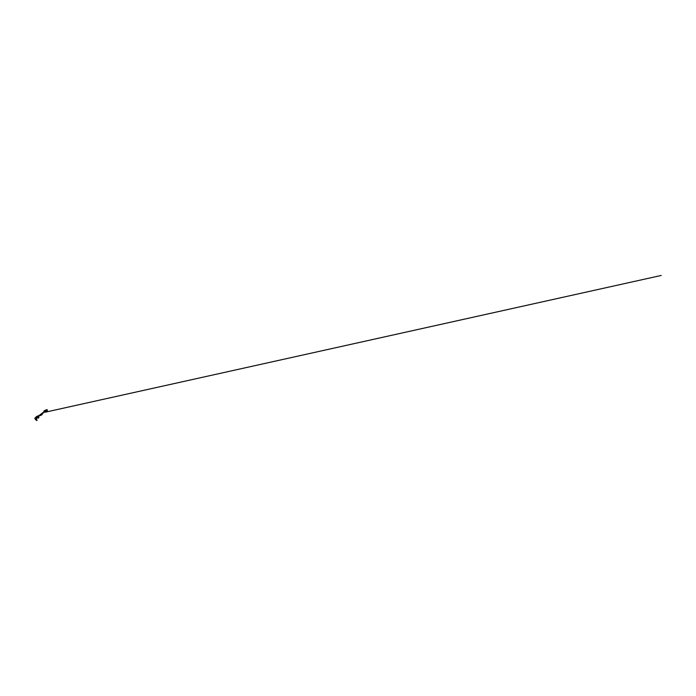 <?xml version="1.0" encoding="UTF-8"?>
<svg xmlns="http://www.w3.org/2000/svg" width="696" height="696" viewBox="0 0 696 696"><rect width="100%" height="100%" fill="white"/><g stroke="black" fill="none" stroke-linecap="round" stroke-linejoin="round"><path stroke-width="1.04" d="M44.77 412.241L44.474 411.728L44.788 412.25L46.04 412.006L46.11 411.005L45.927 411.806M45.666 410.231L44.005 410.918L45.475 410.64M38.776 417.844L38.732 417.078L38.524 417.974L37.749 418.044L38.541 417.983L37.758 418.052M38.88 417.556L38.106 416.512M38.35 416.486L36.679 416.46L38.967 415.555L38.35 416.582M38.071 416.704L36.914 416.452L38.071 416.704M37.723 417.696L37.436 417.191L37.723 417.696L36.714 417.783M36.331 417.104L37.358 417.043L36.331 417.104M37.166 416.713L36.305 417.052M37.079 416.765L36.157 416.826L37.21 416.982M45.127 410.266L46.345 410.075L45.405 410.101M46.562 409.866L46.71 411.293L46.075 411.997L46.789 411.066L46.04 412.006M45.11 410.275L46.371 409.866M36.157 417.878L34.826 418.192L36.331 420.358L35.853 418.888L35.017 418.731L36.305 420.34L35.731 418.592M46.067 410.327L46.71 410.144M37.01 420.166L35.844 418.139L37.906 416.539M46.615 409.892L46.745 411.301L46.075 411.997L47.232 411.484L47.302 409.979L47.224 411.484L46.275 411.841M46.597 409.822L47.206 409.735L46.58 409.779M46.319 409.927L47.171 409.692M36.74 417.948L46.902 409.822L36.523 418.113L36.41 418.888L36.74 417.948L35.853 418.131M36.375 420.367L37.088 420.384L36.41 418.888M45.005 410.875L41.725 413.668M39.742 415.469L39.837 415.66C40.873 415.416 41.743 414.877 42.004 413.833L43.108 412.945L41.36 413.833L42.439 412.98M39.837 415.66L41.725 414.947L43.074 413.015M41.09 414.016L40.464 414.451M42.021 413.807L38.271 416.573L42.012 413.824M40.063 415.669L40.516 415.442M37.358 417.243L37.645 417.748M46.884 409.831L45.753 410.37M36.357 420.358L37.053 420.401L36.236 418.357L36.714 417.922M46.354 410.066L45.84 410.518M36.253 417L34.817 418.209L35.017 418.731M38.071 416.713L36.549 417.844M47.311 409.979L47.163 411.614L46.093 411.997M46.232 411.98L661.2 275.459L46.232 411.98M47.363 411.084L46.98 411.719M38.228 416.304L45.379 410.675M43.691 411.867L44.413 411.153M43.787 411.788L44.709 410.988M45.527 410.805L42.769 413.389M38.158 416.199L41.36 413.833"/></g></svg>
